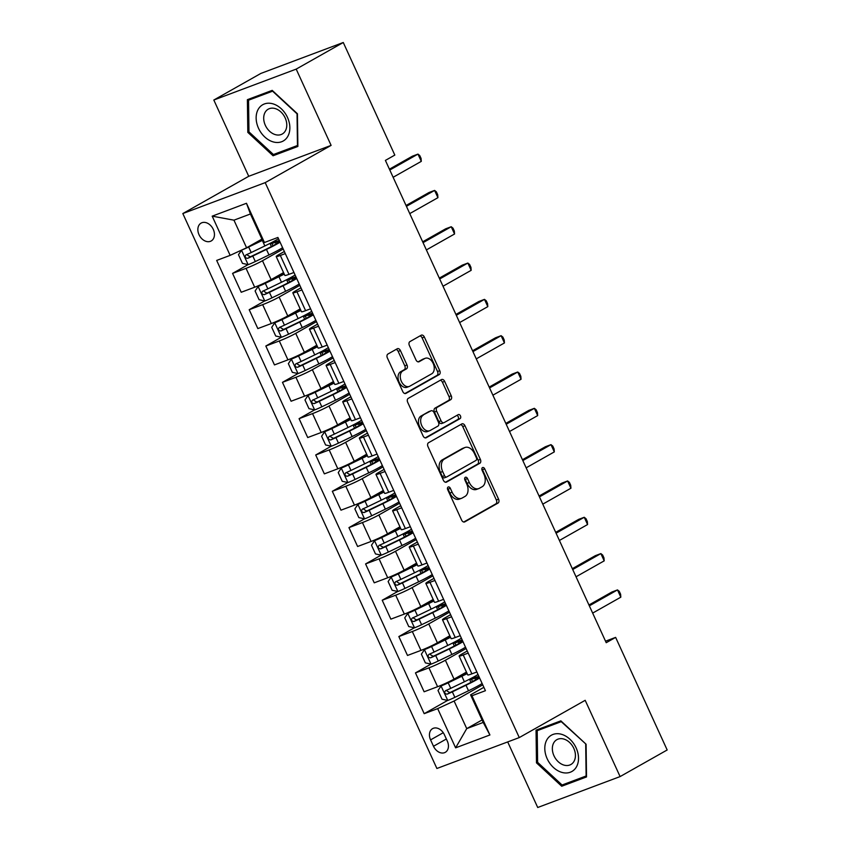 <?xml version="1.0" encoding="UTF-8"?>
<svg xmlns="http://www.w3.org/2000/svg" width="850" height="850" viewBox="0 0 850 850"><rect width="100%" height="100%" fill="white"/><g stroke="black" fill="none" stroke-linecap="round" stroke-linejoin="round"><path stroke-width="1.27" d="M448.12 487.039A2.199 1.477 69.4 0 0 447.737 489.759L461.614 520.062A3.145 2.114 69.4 0 0 464.567 521.964A3.145 2.114 69.4 0 0 464.759 521.868L498.036 503.062A3.145 2.114 69.4 0 0 498.578 499.163L484.702 468.871A2.199 1.477 69.4 0 0 482.641 467.532A2.199 1.477 69.4 0 0 482.492 467.596A2.199 1.477 69.4 0 0 482.12 470.326L483.916 474.247A10.072 6.747 69.4 0 1 482.173 486.721L479.4 488.283A10.072 6.747 69.4 0 1 478.763 488.591A10.072 6.747 69.4 0 1 469.306 482.502L467.511 478.582A2.199 1.477 69.4 0 0 465.449 477.254A2.199 1.477 69.4 0 0 465.311 477.317A2.199 1.477 69.4 0 0 464.929 480.048L466.724 483.969A10.072 6.747 69.4 0 1 464.982 496.432L462.209 498.004A10.072 6.747 69.4 0 1 461.571 498.302A10.072 6.747 69.4 0 1 452.115 492.224L450.319 488.304A2.199 1.477 69.4 0 0 448.258 486.965A2.199 1.477 69.4 0 0 448.12 487.039M199.028 234.706A10.253 7.565 -119.5 0 0 211.204 240.964A10.253 7.565 -119.5 0 0 213.276 229.362A10.253 7.565 -119.5 0 0 201.11 223.104A10.253 7.565 -119.5 0 0 199.028 234.706M400.414 350.572A3.145 2.114 69.4 0 0 397.46 348.67A3.145 2.114 69.4 0 0 397.258 348.766L387.919 354.036A3.145 2.114 69.4 0 0 387.377 357.935L402.783 391.584A3.145 2.114 69.4 0 0 405.737 393.486A3.145 2.114 69.4 0 0 405.939 393.391L439.216 374.584A3.145 2.114 69.4 0 0 439.758 370.685L424.352 337.036A3.145 2.114 69.4 0 0 421.398 335.134A3.145 2.114 69.4 0 0 421.196 335.229L409.923 341.604A3.145 2.114 69.4 0 0 409.381 345.504L415.969 359.901A3.145 2.114 69.4 0 0 418.922 361.803A3.145 2.114 69.4 0 0 419.124 361.707L424.713 358.551A8.415 5.642 69.4 0 1 425.255 358.296A8.415 5.642 69.4 0 1 433.33 363.789A8.415 5.642 69.4 0 1 431.704 373.809L409.796 386.187A8.415 5.642 69.4 0 1 409.264 386.442A8.415 5.642 69.4 0 1 401.189 380.949A8.415 5.642 69.4 0 1 402.815 370.929L406.459 368.868A3.145 2.114 69.4 0 0 407.001 364.969L400.414 350.572L398.183 351.401A3.145 2.114 69.4 0 0 396.058 349.446M331.107 145.382L296.193 69.116L343.272 42.5L260.886 73.419L213.817 100.024L248.731 176.29L182.824 213.552L265.2 182.633L331.107 145.382L248.731 176.29M507.694 741.923L537.721 807.5L620.096 776.581L585.183 700.315L519.276 737.577L265.2 182.633M620.096 776.581L667.176 749.976L615.634 637.383L605.519 641.187M343.272 42.5L394.814 155.083L385.401 160.406L606.22 642.706L615.634 637.383M428.527 442.733A3.145 2.114 69.4 0 0 427.986 446.632L443.392 480.282A3.145 2.114 69.4 0 0 446.346 482.184A3.145 2.114 69.4 0 0 446.547 482.088L479.825 463.282A3.145 2.114 69.4 0 0 480.367 459.382L464.961 425.733A3.145 2.114 69.4 0 0 462.007 423.831A3.145 2.114 69.4 0 0 461.805 423.927L428.527 442.733M423.087 435.933L407.681 402.284A3.145 2.114 69.4 0 1 408.223 398.384L441.501 379.578A3.145 2.114 69.4 0 1 441.703 379.483A3.145 2.114 69.4 0 1 444.656 381.384L451.244 395.781A3.145 2.114 69.4 0 1 450.702 399.681L437.208 407.309A3.145 2.114 69.4 0 0 436.666 411.209L441.044 420.761A3.145 2.114 69.4 0 0 443.998 422.663A3.145 2.114 69.4 0 0 444.199 422.567L458.246 414.63A2.199 1.477 69.4 0 1 458.384 414.566A2.199 1.477 69.4 0 1 460.498 416.001A2.199 1.477 69.4 0 1 460.073 418.625L426.243 437.739A3.145 2.114 69.4 0 1 426.041 437.835A3.145 2.114 69.4 0 1 423.087 435.933M447.312 741.094L444.38 734.697A9.934 7.331 -119.5 0 0 432.586 728.641A9.934 7.331 -119.5 0 0 430.578 739.883L433.5 746.268A9.934 7.331 -119.5 0 0 445.294 752.324A9.934 7.331 -119.5 0 0 447.312 741.094M182.824 213.552L436.889 768.485L519.276 737.577M482.078 719.95L466.735 728.62L483.214 722.436L470.571 694.832L471.952 695.757L485.424 690.699L277.908 237.447L264.435 242.505L263.064 241.591L250.421 213.988L233.952 220.171L246.585 247.775L261.928 239.105M471.952 695.757L489.908 734.974L455.621 747.841L437.665 708.624L454.102 701.016L482.736 684.834M466.99 673.264A20.358 1.583 -24.6 0 1 460.785 676.388L441.129 685.907L438.005 690.487L442 699.199L447.631 700.411L424.192 713.671L437.665 708.624M424.192 713.671L216.676 260.429L230.148 255.372L212.192 216.155L246.479 203.278L264.435 242.505M296.193 69.116L213.817 100.024M454.102 701.016L466.735 728.62L455.621 747.841M248.126 264.594L232.571 273.392L246.043 268.334A12.824 0.999 -24.6 0 0 262.48 260.738L283.199 249.018M232.571 273.392L241.219 292.272L254.681 287.215A12.824 0.999 -24.6 0 0 271.118 279.618L283.549 272.595M264.754 300.911L249.199 309.708L262.661 304.651A12.824 0.999 -24.6 0 0 279.108 297.054L299.827 285.334M249.199 309.708L257.837 328.589L271.309 323.542A12.824 0.999 -24.6 0 0 287.746 315.934L300.178 308.911M281.382 337.227L265.827 346.024L279.289 340.967A12.824 0.999 -24.6 0 0 295.736 333.37L316.455 321.651M265.827 346.024L274.465 364.916L287.938 359.858A12.824 0.999 -24.6 0 0 304.374 352.261L316.806 345.228M298.01 373.554L282.455 382.341L295.917 377.294A12.824 0.999 -24.6 0 0 312.364 369.686L333.083 357.978M282.455 382.341L291.093 401.232L304.566 396.174A12.824 0.999 -24.6 0 0 321.002 388.578L333.434 381.554M314.638 409.87L299.083 418.657L312.545 413.61A12.824 0.999 -24.6 0 0 328.982 406.002L349.711 394.294M299.083 418.657L307.721 437.548L321.194 432.491A12.824 0.999 -24.6 0 0 337.631 424.894L350.062 417.871M331.266 446.186L315.711 454.984L329.173 449.926A12.824 0.999 -24.6 0 0 345.61 442.329L366.339 430.61M315.711 454.984L324.349 473.864L337.822 468.807A12.824 0.999 -24.6 0 0 354.259 461.21L366.69 454.187M347.894 482.502L332.329 491.3L345.801 486.243A12.824 0.999 -24.6 0 0 362.238 478.646L382.967 466.926M332.329 491.3L340.978 510.181L354.45 505.123A12.824 0.999 -24.6 0 0 370.887 497.526L383.318 490.503M364.522 518.819L348.957 527.616L362.429 522.559A12.824 0.999 -24.6 0 0 378.866 514.962L399.596 503.243M348.957 527.616L357.606 546.497L371.078 541.45A12.824 0.999 -24.6 0 0 387.515 533.842L399.946 526.819M400.478 527.999A20.358 1.583 -24.6 0 1 394.272 531.112L374.616 540.642L371.493 545.211L375.487 553.934L381.119 555.135L365.585 563.933L379.058 558.875A12.824 0.999 -24.6 0 0 395.494 551.278L416.224 539.559M365.585 563.933L374.234 582.824L387.706 577.766A12.824 0.999 -24.6 0 0 404.143 570.159L416.574 563.136M417.106 564.315A20.358 1.583 -24.6 0 1 410.901 567.439L391.244 576.959L388.121 581.538L392.116 590.251L397.747 591.451L382.213 600.249L395.686 595.191A12.824 0.999 -24.6 0 0 412.123 587.594L432.852 575.875M382.213 600.249L390.862 619.14L404.334 614.082A12.824 0.999 -24.6 0 0 420.771 606.486L433.203 599.452M433.734 600.631A20.358 1.583 -24.6 0 1 427.529 603.755L407.873 613.275L404.749 617.854L408.744 626.567L414.375 627.768L398.841 636.565L412.314 631.518A12.824 0.999 -24.6 0 0 428.751 623.911L449.48 612.202M398.841 636.565L407.49 655.456L420.962 650.399A12.824 0.999 -24.6 0 0 437.399 642.802L449.831 635.779M431.024 664.094L415.469 672.892L428.942 667.834A12.824 0.999 -24.6 0 0 445.379 660.227L466.108 648.518M415.469 672.892L424.118 691.773L437.591 686.715A12.824 0.999 -24.6 0 0 454.027 679.118L466.459 672.095M483.873 687.321L470.571 694.832M467.245 651.004L461.858 654.054A12.824 0.999 -24.6 0 0 459.106 656.041A12.824 0.999 -24.6 0 0 463.229 654.968L468.201 653.097M450.617 614.688L445.23 617.727A12.824 0.999 -24.6 0 0 442.478 619.724A12.824 0.999 -24.6 0 0 446.601 618.651L451.573 616.781M433.989 578.372L428.602 581.411A12.824 0.999 -24.6 0 0 425.85 583.408A12.824 0.999 -24.6 0 0 429.973 582.324L434.945 580.465M417.361 542.045L411.974 545.094A12.824 0.999 -24.6 0 0 409.222 547.092A12.824 0.999 -24.6 0 0 413.344 546.008L418.317 544.149M400.733 505.729L395.346 508.778A12.824 0.999 -24.6 0 0 392.594 510.776A12.824 0.999 -24.6 0 0 396.716 509.692L401.699 507.822M384.104 469.413L378.717 472.462A12.824 0.999 -24.6 0 0 375.966 474.459A12.824 0.999 -24.6 0 0 380.088 473.376L385.071 471.506M367.476 433.096L362.089 436.146A12.824 0.999 -24.6 0 0 359.337 438.132A12.824 0.999 -24.6 0 0 363.46 437.059L368.443 435.189M350.848 396.78L345.461 399.819A12.824 0.999 -24.6 0 0 342.709 401.816A12.824 0.999 -24.6 0 0 346.832 400.743L351.815 398.873M334.22 360.464L328.833 363.502A12.824 0.999 -24.6 0 0 326.081 365.5A12.824 0.999 -24.6 0 0 330.214 364.416L335.187 362.557M317.592 324.137L312.205 327.186A12.824 0.999 -24.6 0 0 309.453 329.184A12.824 0.999 -24.6 0 0 313.586 328.1L318.559 326.241M300.964 287.821L295.577 290.87A12.824 0.999 -24.6 0 0 292.825 292.868A12.824 0.999 -24.6 0 0 296.958 291.784L301.931 289.914M284.346 251.504L278.949 254.554A12.824 0.999 -24.6 0 0 276.197 256.551A12.824 0.999 -24.6 0 0 280.33 255.468L285.303 253.597M474.661 677.652L474.236 676.717M459.106 656.041L467.755 674.932A12.824 0.999 -24.6 0 0 471.877 673.848L476.85 671.989M458.033 641.336L457.608 640.401M442.478 619.724L451.127 638.616A12.824 0.999 -24.6 0 0 455.249 637.532L460.222 635.662M425.85 583.408L434.499 602.289A12.824 0.999 -24.6 0 0 438.621 601.216L443.594 599.346M441.405 605.009L440.98 604.084M409.222 547.092L417.871 565.972A12.824 0.999 -24.6 0 0 421.993 564.899L426.966 563.029M424.788 568.692L424.352 567.768M392.594 510.776L401.243 529.656A12.824 0.999 -24.6 0 0 405.365 528.583L410.337 526.713M408.159 532.376L407.724 531.441M375.966 474.459L384.614 493.34A12.824 0.999 -24.6 0 0 388.737 492.256L393.709 490.397M391.531 496.06L391.096 495.125M359.337 438.132L367.986 457.024A12.824 0.999 -24.6 0 0 372.109 455.94L377.081 454.081M374.903 459.744L374.478 458.809M342.709 401.816L351.358 420.707A12.824 0.999 -24.6 0 0 355.481 419.624L360.453 417.754M358.275 423.428L357.85 422.493M326.081 365.5L334.73 384.381A12.824 0.999 -24.6 0 0 338.853 383.308L343.825 381.438M341.647 387.111L341.222 386.176M309.453 329.184L318.102 348.064A12.824 0.999 -24.6 0 0 322.224 346.991L327.207 345.121M325.019 350.784L324.594 349.86M292.825 292.868L301.474 311.748A12.824 0.999 -24.6 0 0 305.596 310.675L310.579 308.805M308.391 314.468L307.966 313.544M276.197 256.551L284.846 275.432A12.824 0.999 -24.6 0 0 288.968 274.348L293.951 272.489M291.763 278.152L291.337 277.217M246.585 247.775L230.148 255.372M275.134 241.836L274.709 240.901M483.214 722.436L489.908 734.974M212.192 216.155L233.952 220.171M246.479 203.278L250.421 213.988M586.096 744.239L560.851 720.853L536.042 730.161L536.477 762.854L561.712 786.239L586.521 776.932L586.096 744.239M247.382 99.684L247.817 132.377L273.062 155.762L297.872 146.444L297.436 113.751L272.202 90.376L247.382 99.684M567.471 782.988L561.712 786.239M537.625 762.206L536.477 762.854M278.811 152.511L273.062 155.762M248.965 131.729L247.817 132.377M447.461 488.229A2.199 1.477 69.4 0 1 448.099 489.132L449.894 493.053A10.072 6.747 69.4 0 0 459.34 499.141L461.571 498.302M478.763 488.591L476.531 489.419A10.072 6.747 69.4 0 1 467.086 483.342L465.29 479.421A2.199 1.477 69.4 0 0 464.652 478.507M463.739 522.028L495.805 503.901A3.145 2.114 69.4 0 0 496.347 500.002L482.481 469.699A2.199 1.477 69.4 0 0 481.833 468.796M445.527 482.248L477.594 464.111A3.145 2.114 69.4 0 0 478.136 460.222L462.729 426.562A3.145 2.114 69.4 0 0 460.604 424.607M444.55 475.681A2.199 1.477 69.4 0 0 446.611 477.009A2.199 1.477 69.4 0 0 446.76 476.946L475.957 460.434A2.199 1.477 69.4 0 0 476.34 457.704L474.449 453.571A10.072 6.747 69.4 0 0 464.993 447.493A10.072 6.747 69.4 0 0 464.355 447.791L444.391 459.074A10.072 6.747 69.4 0 0 442.659 471.548L444.55 475.681L442.319 476.521A2.199 1.477 69.4 0 0 444.391 477.849A2.199 1.477 69.4 0 0 444.529 477.785L446.462 477.052M464.993 447.493L462.772 448.332A10.072 6.747 69.4 0 0 462.124 448.63L464.355 447.791M442.319 476.521L440.428 472.377A10.072 6.747 69.4 0 1 442.159 459.914L462.124 448.63M441.968 423.406A3.145 2.114 69.4 0 1 441.766 423.502A3.145 2.114 69.4 0 1 438.812 421.6L434.446 412.048A3.145 2.114 69.4 0 1 434.987 408.149L448.481 400.52A3.145 2.114 69.4 0 0 449.023 396.621L442.425 382.224A3.145 2.114 69.4 0 0 440.3 380.258M425.223 437.899L457.842 419.454A2.199 1.477 69.4 0 0 458.437 417.339A2.199 1.477 69.4 0 0 456.886 415.395M423.204 415.225A8.415 5.642 69.4 0 0 421.579 425.244A8.415 5.642 69.4 0 0 429.654 430.737A8.415 5.642 69.4 0 0 430.196 430.483L437.909 426.116A3.145 2.114 69.4 0 0 438.451 422.227L434.084 412.675A3.145 2.114 69.4 0 0 431.131 410.773A3.145 2.114 69.4 0 0 430.929 410.858L420.984 416.064A8.415 5.642 69.4 0 0 419.358 426.084A8.415 5.642 69.4 0 0 427.433 431.566L429.654 430.737M429.112 411.549A3.145 2.114 69.4 0 0 428.899 411.602A3.145 2.114 69.4 0 0 428.697 411.697L430.929 410.858M420.984 416.064L428.697 411.697M409.264 386.442L407.033 387.271A8.415 5.642 69.4 0 1 398.958 381.788A8.415 5.642 69.4 0 1 400.584 371.769L404.239 369.707A3.145 2.114 69.4 0 0 404.781 365.808L398.183 351.401M425.255 358.296L423.024 359.136A8.415 5.642 69.4 0 0 422.493 359.38L424.713 358.551M418.104 361.866L422.493 359.38M404.919 393.55L436.985 375.424A3.145 2.114 69.4 0 0 437.527 371.524L422.121 337.875A3.145 2.114 69.4 0 0 419.996 335.909M441.054 686.024L447.78 700.432A8.489 0.659 -24.6 0 0 454.856 697.351L468.52 690.763A24.522 1.902 -24.6 0 0 482.131 683.506M441.129 685.907A8.489 0.659 -24.6 0 0 448.205 682.826L461.869 676.239A24.522 1.902 -24.6 0 0 467.149 673.614M478.008 674.507A24.522 1.902 155.4 0 1 464.397 681.764L450.734 688.351A8.489 0.659 155.4 0 1 445.559 690.668C444.061 692.654 444.592 693.812 447.153 694.163A8.489 0.659 -24.6 0 0 452.328 691.836L465.991 685.249A24.522 1.902 -24.6 0 0 479.602 677.992M478.848 676.334A24.522 1.902 -24.6 0 0 478.104 676.558L474.64 677.662A7.533 0.584 -24.6 0 1 473.461 677.854A7.533 0.584 -24.6 0 1 474.406 677.078M475.66 679.713L474.969 678.183A20.358 1.583 155.4 0 1 478.157 677.652A20.358 1.583 155.4 0 1 464.908 685.398L449.862 692.622L447.089 691.029M592.662 613.094L620.819 597.178L617.493 589.911L611.926 592.004L588.944 604.998M474.969 678.183L471.506 679.288A11.698 0.903 155.4 0 1 469.668 679.596A11.698 0.903 155.4 0 1 471.123 678.385M620.819 597.178L620.606 594.246L619.268 591.334L617.493 589.911L589.337 605.838M450.362 636.947A20.358 1.583 -24.6 0 1 444.157 640.071L424.501 649.591L421.377 654.171L425.372 662.883L431.152 664.116A8.489 0.659 -24.6 0 0 438.228 661.034L451.892 654.447A24.522 1.902 -24.6 0 0 465.502 647.19M424.501 649.591A8.489 0.659 -24.6 0 0 431.577 646.51L445.241 639.923A24.522 1.902 -24.6 0 0 450.521 637.298M461.38 638.18A24.522 1.902 155.4 0 1 447.769 645.437L434.106 652.035A8.489 0.659 155.4 0 1 428.931 654.351C427.433 656.338 427.975 657.496 430.525 657.836A8.489 0.659 -24.6 0 0 435.699 655.52L449.363 648.922A24.522 1.902 -24.6 0 0 462.974 641.676M462.219 640.018A24.522 1.902 -24.6 0 0 461.476 640.241L458.012 641.336A7.533 0.584 -24.6 0 1 456.832 641.537A7.533 0.584 -24.6 0 1 457.778 640.762M459.032 643.397L458.341 641.867A20.358 1.583 155.4 0 1 461.529 641.336A20.358 1.583 155.4 0 1 448.279 649.081L433.234 656.306L430.461 654.702M576.034 576.778L604.191 560.862L600.865 553.594L595.298 555.688L572.326 568.682M458.341 641.867L454.877 642.961A11.698 0.903 155.4 0 1 453.039 643.269A11.698 0.903 155.4 0 1 454.506 642.069M604.191 560.862L603.978 557.929L602.639 555.018L600.865 553.594L572.709 569.521M407.798 613.392L414.524 627.799A8.489 0.659 -24.6 0 0 421.6 624.718L435.264 618.131A24.522 1.902 -24.6 0 0 448.874 610.874M407.873 613.275A8.489 0.659 -24.6 0 0 414.949 610.194L428.612 603.606A24.522 1.902 -24.6 0 0 433.893 600.982M444.752 601.864A24.522 1.902 155.4 0 1 431.141 609.121L417.478 615.708A8.489 0.659 155.4 0 1 412.303 618.035C410.816 620.011 411.347 621.18 413.897 621.52A8.489 0.659 -24.6 0 0 419.071 619.204L432.735 612.606A24.522 1.902 -24.6 0 0 446.346 605.349M445.591 603.702A24.522 1.902 -24.6 0 0 444.848 603.925L441.384 605.019A7.533 0.584 -24.6 0 1 440.204 605.221A7.533 0.584 -24.6 0 1 441.15 604.446M442.404 607.081L441.713 605.551A20.358 1.583 155.4 0 1 444.901 605.019A20.358 1.583 155.4 0 1 431.662 612.754L416.606 619.99L413.833 618.386M559.406 540.462L587.562 524.546L584.237 517.278L578.669 519.371L555.698 532.355M441.713 605.551L438.249 606.645A11.698 0.903 155.4 0 1 436.411 606.953A11.698 0.903 155.4 0 1 437.877 605.753M587.562 524.546L587.35 521.602L586.011 518.702L584.237 517.278L556.081 533.194M391.17 577.076L397.896 591.483A8.489 0.659 -24.6 0 0 404.972 588.402L418.636 581.814A24.522 1.902 -24.6 0 0 432.246 574.558M391.244 576.959A8.489 0.659 -24.6 0 0 398.321 573.878L411.984 567.279A24.522 1.902 -24.6 0 0 417.265 564.666M428.124 565.548A24.522 1.902 155.4 0 1 414.513 572.804L400.849 579.392A8.489 0.659 155.4 0 1 395.675 581.719C394.188 583.695 394.719 584.864 397.269 585.204A8.489 0.659 -24.6 0 0 402.443 582.877L416.107 576.289A24.522 1.902 -24.6 0 0 429.717 569.032M428.963 567.375A24.522 1.902 -24.6 0 0 428.219 567.609L424.756 568.703A7.533 0.584 -24.6 0 1 423.576 568.905A7.533 0.584 -24.6 0 1 424.522 568.119M425.786 570.764L425.085 569.234A20.358 1.583 155.4 0 1 428.272 568.692A20.358 1.583 155.4 0 1 415.034 576.438L399.978 583.674L397.205 582.069M542.778 504.146L570.934 488.229L567.609 480.962L562.041 483.055L539.07 496.039M425.085 569.234L421.621 570.329A11.698 0.903 155.4 0 1 419.783 570.637A11.698 0.903 155.4 0 1 421.249 569.436M570.934 488.229L570.722 485.286L569.394 482.386L567.609 480.962L539.452 496.878M374.542 540.749L381.267 555.167A8.489 0.659 -24.6 0 0 388.344 552.086L402.007 545.498A24.522 1.902 -24.6 0 0 415.618 538.241M374.616 540.642A8.489 0.659 -24.6 0 0 381.692 537.551L395.356 530.963A24.522 1.902 -24.6 0 0 400.637 528.349M411.496 529.231A24.522 1.902 155.4 0 1 397.885 536.488L384.221 543.076A8.489 0.659 155.4 0 1 379.047 545.403C377.559 547.379 378.091 548.537 380.641 548.888A8.489 0.659 -24.6 0 0 385.815 546.561L399.479 539.973A24.522 1.902 -24.6 0 0 413.089 532.716M412.335 531.059A24.522 1.902 -24.6 0 0 411.591 531.293L408.127 532.387A7.533 0.584 -24.6 0 1 406.948 532.589A7.533 0.584 -24.6 0 1 407.894 531.803M409.158 534.448L408.457 532.918A20.358 1.583 155.4 0 1 411.644 532.376A20.358 1.583 155.4 0 1 398.406 540.122L383.35 547.357L380.577 545.753M526.15 467.829L554.306 451.902L550.981 444.646L545.424 446.728L522.442 459.723M408.457 532.918L404.993 534.013A11.698 0.903 155.4 0 1 403.155 534.321A11.698 0.903 155.4 0 1 404.621 533.12M554.306 451.902L554.094 448.97L552.766 446.069L550.981 444.646L522.824 460.562M546.933 739.691A20.836 15.374 -119.5 0 0 553.446 767.476A20.836 15.374 -119.5 0 0 576.385 766.976A20.836 15.374 -119.5 0 0 569.872 739.192A20.836 15.374 -119.5 0 0 546.933 739.691M553.807 742.73A14.259 10.529 -119.5 0 0 556.346 759.666A14.259 10.529 -119.5 0 0 570.913 764.49A14.259 10.529 -119.5 0 0 573.973 761.409A14.259 10.529 -119.5 0 0 571.434 744.483A14.259 10.529 -119.5 0 0 556.867 739.659A14.259 10.529 -119.5 0 0 553.807 742.73M585.703 744.313L586.117 775.986L562.084 785.007L537.625 762.354L537.2 730.681L561.244 721.661L586.001 744.143M542.204 727.855L537.2 730.681M287.481 117.427A20.836 15.374 -119.5 0 0 264.361 103.966A20.836 15.374 -119.5 0 0 258.527 128.286A20.836 15.374 -119.5 0 0 281.647 141.738A20.836 15.374 -119.5 0 0 287.481 117.427M285.143 117.874A14.259 10.529 -119.5 0 0 268.217 109.183A14.259 10.529 -119.5 0 0 265.327 125.311A14.259 10.529 -119.5 0 0 282.253 134.013A14.259 10.529 -119.5 0 0 285.143 117.874M273.424 154.53L248.965 131.877L248.551 100.194L272.584 91.173L297.043 113.836L297.457 145.509L273.424 154.53M253.544 97.368L248.551 100.194M383.849 491.683A20.358 1.583 -24.6 0 1 377.655 494.796L357.988 504.316L354.864 508.895L358.859 517.618L364.639 518.851A8.489 0.659 -24.6 0 0 371.716 515.769L385.379 509.171A24.522 1.902 -24.6 0 0 398.99 501.925M357.988 504.316A8.489 0.659 -24.6 0 0 365.064 501.234L378.728 494.647A24.522 1.902 -24.6 0 0 384.009 492.022M394.868 492.915A24.522 1.902 155.4 0 1 381.257 500.172L367.593 506.759A8.489 0.659 155.4 0 1 362.419 509.086C360.931 511.062 361.462 512.221 364.013 512.571A8.489 0.659 -24.6 0 0 369.187 510.244L382.851 503.657A24.522 1.902 -24.6 0 0 396.461 496.4M395.707 494.743A24.522 1.902 -24.6 0 0 394.963 494.976L391.499 496.071A7.533 0.584 -24.6 0 1 390.32 496.272A7.533 0.584 -24.6 0 1 391.266 495.486M392.53 498.121L391.829 496.602A20.358 1.583 155.4 0 1 395.016 496.06A20.358 1.583 155.4 0 1 381.777 503.806L366.722 511.041L363.949 509.437M509.522 431.513L537.678 415.586L534.352 408.329L528.796 410.412L505.814 423.406M391.829 496.602L388.365 497.696A11.698 0.903 155.4 0 1 386.527 498.004A11.698 0.903 155.4 0 1 387.993 496.793M537.678 415.586L537.466 412.654L536.138 409.743L534.352 408.329L506.196 424.246M367.221 455.356A20.358 1.583 -24.6 0 1 361.027 458.479L341.36 467.999L338.236 472.579L342.231 481.291L348.011 482.534A8.489 0.659 -24.6 0 0 355.087 479.442L368.751 472.855A24.522 1.902 -24.6 0 0 382.362 465.598M341.36 467.999A8.489 0.659 -24.6 0 0 348.436 464.918L362.1 458.331A24.522 1.902 -24.6 0 0 367.381 455.706M378.239 456.599A24.522 1.902 155.4 0 1 364.629 463.856L350.965 470.443A8.489 0.659 155.4 0 1 345.791 472.77C344.303 474.746 344.834 475.904 347.384 476.255A8.489 0.659 -24.6 0 0 352.559 473.928L366.223 467.341A24.522 1.902 -24.6 0 0 379.833 460.084M379.079 458.426A24.522 1.902 -24.6 0 0 378.335 458.649L374.871 459.754A7.533 0.584 -24.6 0 1 373.692 459.946A7.533 0.584 -24.6 0 1 374.638 459.17M375.902 461.805L375.201 460.275A20.358 1.583 155.4 0 1 378.388 459.744A20.358 1.583 155.4 0 1 365.149 467.489L350.094 474.725L347.321 473.121M492.894 395.186L521.05 379.27L517.735 372.013L512.168 374.096L489.186 387.09M375.201 460.275L371.737 461.38A11.698 0.903 155.4 0 1 369.899 461.688A11.698 0.903 155.4 0 1 371.365 460.477M521.05 379.27L520.837 376.337L519.509 373.426L517.735 372.013L489.568 387.929M350.593 419.039A20.358 1.583 -24.6 0 1 344.399 422.163L324.732 431.683L321.608 436.263L325.603 444.975L331.383 446.207A8.489 0.659 -24.6 0 0 338.459 443.126L352.123 436.539A24.522 1.902 -24.6 0 0 365.734 429.282M324.732 431.683A8.489 0.659 -24.6 0 0 331.808 428.602L345.472 422.014A24.522 1.902 -24.6 0 0 350.752 419.39M361.611 420.283A24.522 1.902 155.4 0 1 348.001 427.529L334.337 434.127A8.489 0.659 155.4 0 1 329.163 436.443C327.675 438.43 328.206 439.588 330.756 439.939A8.489 0.659 -24.6 0 0 335.931 437.612L349.594 431.024A24.522 1.902 -24.6 0 0 363.205 423.767M362.451 422.11A24.522 1.902 -24.6 0 0 361.707 422.333L358.243 423.438A7.533 0.584 -24.6 0 1 357.064 423.629A7.533 0.584 -24.6 0 1 358.009 422.854M359.274 425.489L358.572 423.959A20.358 1.583 155.4 0 1 361.76 423.428A20.358 1.583 155.4 0 1 348.521 431.173L333.466 438.398L330.692 436.804M476.266 358.87L504.433 342.954L501.107 335.686L495.539 337.779L472.558 350.774M358.572 423.959L355.109 425.053A11.698 0.903 155.4 0 1 353.271 425.361A11.698 0.903 155.4 0 1 354.737 424.161M504.433 342.954L504.209 340.021L502.881 337.11L501.107 335.686L472.94 351.613M333.965 382.723A20.358 1.583 -24.6 0 1 327.771 385.847L308.104 395.367L304.98 399.946L308.975 408.659L314.755 409.891A8.489 0.659 -24.6 0 0 321.831 406.81L335.495 400.223A24.522 1.902 -24.6 0 0 349.106 392.966M308.104 395.367A8.489 0.659 -24.6 0 0 315.18 392.286L328.844 385.698A24.522 1.902 -24.6 0 0 334.135 383.074M344.983 383.956A24.522 1.902 155.4 0 1 331.373 391.212L317.709 397.8A8.489 0.659 155.4 0 1 312.534 400.127C311.047 402.103 311.578 403.272 314.128 403.612A8.489 0.659 -24.6 0 0 319.303 401.296L332.966 394.697A24.522 1.902 -24.6 0 0 346.577 387.451M345.822 385.794A24.522 1.902 -24.6 0 0 345.079 386.017L341.615 387.111A7.533 0.584 -24.6 0 1 340.436 387.313A7.533 0.584 -24.6 0 1 341.381 386.538M342.646 389.172L341.944 387.642A20.358 1.583 155.4 0 1 345.132 387.111A20.358 1.583 155.4 0 1 331.893 394.846L316.848 402.082L314.064 400.478M459.638 322.554L487.804 306.638L484.479 299.37L478.911 301.463L455.929 314.447M341.944 387.642L338.481 388.737A11.698 0.903 155.4 0 1 336.642 389.045A11.698 0.903 155.4 0 1 338.109 387.844M487.804 306.638L487.581 303.694L486.253 300.794L484.479 299.37L456.312 315.297M317.348 346.407A20.358 1.583 -24.6 0 1 311.142 349.531L291.476 359.051L288.352 363.63L292.347 372.342L298.127 373.575A8.489 0.659 -24.6 0 0 305.203 370.494L318.867 363.906A24.522 1.902 -24.6 0 0 332.478 356.649M291.476 359.051A8.489 0.659 -24.6 0 0 298.552 355.969L312.216 349.382A24.522 1.902 -24.6 0 0 317.507 346.757M328.355 347.639A24.522 1.902 155.4 0 1 314.744 354.896L301.081 361.484A8.489 0.659 155.4 0 1 295.906 363.811C294.419 365.787 294.95 366.956 297.511 367.296A8.489 0.659 -24.6 0 0 302.674 364.969L316.338 358.381A24.522 1.902 -24.6 0 0 329.949 351.124M329.194 349.478A24.522 1.902 -24.6 0 0 328.451 349.701L324.987 350.795A7.533 0.584 -24.6 0 1 323.808 350.997A7.533 0.584 -24.6 0 1 324.753 350.211M326.017 352.856L325.316 351.326A20.358 1.583 155.4 0 1 328.504 350.784A20.358 1.583 155.4 0 1 315.265 358.53L300.22 365.766L297.436 364.161M443.009 286.237L471.176 270.321L467.851 263.054L462.283 265.147L439.301 278.131M325.316 351.326L321.853 352.421A11.698 0.903 155.4 0 1 320.014 352.729A11.698 0.903 155.4 0 1 321.481 351.528M471.176 270.321L470.953 267.378L469.625 264.477L467.851 263.054L439.684 278.97M300.719 310.091A20.358 1.583 -24.6 0 1 294.514 313.204L274.848 322.734L271.724 327.303L275.719 336.026L281.499 337.259A8.489 0.659 -24.6 0 0 288.575 334.178L302.239 327.59A24.522 1.902 -24.6 0 0 315.849 320.333M274.848 322.734A8.489 0.659 -24.6 0 0 281.924 319.653L295.587 313.055A24.522 1.902 -24.6 0 0 300.879 310.441M311.727 311.323A24.522 1.902 155.4 0 1 298.116 318.58L284.453 325.168A8.489 0.659 155.4 0 1 279.278 327.494C277.791 329.471 278.322 330.639 280.882 330.979A8.489 0.659 -24.6 0 0 286.046 328.652L299.71 322.065A24.522 1.902 -24.6 0 0 313.321 314.808M312.566 313.151A24.522 1.902 -24.6 0 0 311.822 313.384L308.359 314.479A7.533 0.584 -24.6 0 1 307.179 314.681A7.533 0.584 -24.6 0 1 308.125 313.894M309.389 316.54L308.688 315.01A20.358 1.583 155.4 0 1 311.876 314.468A20.358 1.583 155.4 0 1 298.637 322.214L283.592 329.449L280.808 327.845M426.381 249.921L454.548 234.005L451.223 226.738L445.655 228.82L422.673 241.814M308.688 315.01L305.224 316.104A11.698 0.903 155.4 0 1 303.386 316.413A11.698 0.903 155.4 0 1 304.853 315.212M454.548 234.005L454.325 231.062L452.997 228.161L451.223 226.738L423.056 242.654M284.091 273.774A20.358 1.583 -24.6 0 1 277.886 276.888L258.23 286.418L255.106 290.987L259.091 299.71L264.881 300.942A8.489 0.659 -24.6 0 0 271.947 297.861L285.611 291.263A24.522 1.902 -24.6 0 0 299.221 284.017M258.23 286.418A8.489 0.659 -24.6 0 0 265.296 283.326L278.959 276.739A24.522 1.902 -24.6 0 0 284.251 274.114M295.099 275.007A24.522 1.902 155.4 0 1 281.488 282.264L267.824 288.851A8.489 0.659 155.4 0 1 262.65 291.178C261.163 293.154 261.694 294.312 264.254 294.663A8.489 0.659 -24.6 0 0 269.418 292.336L283.082 285.749A24.522 1.902 -24.6 0 0 296.692 278.492M295.938 276.834A24.522 1.902 -24.6 0 0 295.194 277.068L291.731 278.163A7.533 0.584 -24.6 0 1 290.551 278.364A7.533 0.584 -24.6 0 1 291.497 277.578M292.761 280.213L292.06 278.694A20.358 1.583 155.4 0 1 295.248 278.152A20.358 1.583 155.4 0 1 282.009 285.897L266.964 293.133L264.18 291.529M409.753 213.605L437.92 197.678L434.594 190.421L429.027 192.504L406.045 205.498M292.06 278.694L288.596 279.788A11.698 0.903 155.4 0 1 286.769 280.096A11.698 0.903 155.4 0 1 288.224 278.885M437.92 197.678L437.697 194.746L436.369 191.845L434.594 190.421L406.428 206.337M241.751 250.006L238.478 254.671L242.462 263.383L248.253 264.626A8.489 0.659 -24.6 0 0 255.319 261.534L268.983 254.947A24.522 1.902 -24.6 0 0 282.593 247.69M241.602 250.091A8.489 0.659 -24.6 0 0 248.667 247.01L262.331 240.423A24.522 1.902 -24.6 0 0 262.491 240.348M248.104 246.914L261.258 240.571A20.358 1.583 -24.6 0 0 262.352 240.04M278.471 238.691A24.522 1.902 155.4 0 1 264.86 245.947L251.196 252.535A8.489 0.659 155.4 0 1 246.022 254.862C244.534 256.838 245.066 257.996 247.626 258.347A8.489 0.659 -24.6 0 0 252.79 256.02L266.454 249.433A24.522 1.902 -24.6 0 0 280.064 242.176M279.31 240.518A24.522 1.902 -24.6 0 0 278.566 240.752L275.103 241.846A7.533 0.584 -24.6 0 1 273.923 242.038A7.533 0.584 -24.6 0 1 274.869 241.262M276.133 243.897L275.432 242.367A20.358 1.583 155.4 0 1 278.619 241.836A20.358 1.583 155.4 0 1 265.381 249.581L250.336 256.817L247.552 255.212M393.125 177.289L421.292 161.362L417.966 154.105L412.399 156.188L389.417 169.182M275.432 242.367L271.968 243.472A11.698 0.903 155.4 0 1 270.141 243.78A11.698 0.903 155.4 0 1 271.596 242.569M421.292 161.362L421.069 158.429L419.741 155.518L417.966 154.105L389.799 170.021M262.48 260.738L271.118 279.618M279.108 297.054L287.746 315.934M295.736 333.37L304.374 352.261M312.364 369.686L321.002 388.578M328.982 406.002L337.631 424.894M345.61 442.329L354.259 461.21M362.238 478.646L370.887 497.526M378.866 514.962L387.515 533.842M395.494 551.278L404.143 570.159M412.123 587.594L420.771 606.486M428.751 623.911L437.399 642.802M445.379 660.227L454.027 679.118M463.229 654.968L471.877 673.848M428.942 667.834L437.591 686.715M412.314 631.518L420.962 650.399M446.601 618.651L455.249 637.532M395.686 595.191L404.334 614.082M429.973 582.324L438.621 601.216M379.058 558.875L387.706 577.766M413.344 546.008L421.993 564.899M362.429 522.559L371.078 541.45M396.716 509.692L405.365 528.583M345.801 486.243L354.45 505.123M380.088 473.376L388.737 492.256M329.173 449.926L337.822 468.807M363.46 437.059L372.109 455.94M312.545 413.61L321.194 432.491M346.832 400.743L355.481 419.624M295.917 377.294L304.566 396.174M330.214 364.416L338.853 383.308M279.289 340.967L287.938 359.858M313.586 328.1L322.224 346.991M262.661 304.651L271.309 323.542M296.958 291.784L305.596 310.675M246.043 268.334L254.681 287.215M280.33 255.468L288.968 274.348M446.356 739.001L433.5 746.268M443.254 732.711L430.578 739.883M449.894 493.053L452.115 492.224M465.29 479.421L467.511 478.582M467.086 483.342L469.306 482.502M482.481 469.699L484.702 468.871M496.347 500.002L498.578 499.163M495.805 503.901L498.036 503.062M448.099 489.132L450.319 488.304M462.729 426.562L464.961 425.733M478.136 460.222L480.367 459.382M477.594 464.111L479.825 463.282M442.159 459.914L444.391 459.074M440.428 472.377L442.659 471.548M442.425 382.224L444.656 381.384M449.023 396.621L451.244 395.781M448.481 400.52L450.702 399.681M434.987 408.149L437.208 407.309M434.446 412.048L436.666 411.209M438.812 421.6L441.044 420.761M457.842 419.454L460.073 418.625M404.781 365.808L407.001 364.969M404.239 369.707L406.459 368.868M400.584 371.769L402.815 370.929M422.121 337.875L424.352 337.036M437.527 371.524L439.758 370.685M436.985 375.424L439.216 374.584M465.991 685.249L468.52 690.763M472.526 681.519L471.506 679.288M461.869 676.239L464.397 681.764M452.328 691.836L454.856 697.351M448.205 682.826L450.734 688.351M449.862 692.622L447.153 694.163M424.426 649.708L431.003 664.084M449.363 648.922L451.892 654.447M455.897 645.203L454.877 642.961M445.241 639.923L447.769 645.437M435.699 655.52L438.228 661.034M431.577 646.51L434.106 652.035M433.234 656.306L430.525 657.836M432.735 612.606L435.264 618.131M439.269 608.887L438.249 606.645M428.612 603.606L431.141 609.121M419.071 619.204L421.6 624.718M414.949 610.194L417.478 615.708M416.606 619.99L413.897 621.52M416.107 576.289L418.636 581.814M422.641 572.56L421.621 570.329M411.984 567.279L414.513 572.804M402.443 582.877L404.972 588.402M398.321 573.878L400.849 579.392M399.978 583.674L397.269 585.204M399.479 539.973L402.007 545.498M406.013 536.244L404.993 534.013M395.356 530.963L397.885 536.488M385.815 546.561L388.344 552.086M381.692 537.551L384.221 543.076M383.35 547.357L380.641 548.888M357.914 504.433L364.501 518.819M382.851 503.657L385.379 509.171M389.385 499.928L388.365 497.696M378.728 494.647L381.257 500.172M369.187 510.244L371.716 515.769M365.064 501.234L367.593 506.759M366.722 511.041L364.013 512.571M341.286 468.116L347.873 482.502M366.223 467.341L368.751 472.855M372.757 463.611L371.737 461.38M362.1 458.331L364.629 463.856M352.559 473.928L355.087 479.442M348.436 464.918L350.965 470.443M350.094 474.725L347.384 476.255M324.658 431.8L331.245 446.186M349.594 431.024L352.123 436.539M356.129 427.295L355.109 425.053M345.472 422.014L348.001 427.529M335.931 437.612L338.459 443.126M331.808 428.602L334.337 434.127M333.466 438.398L330.756 439.939M308.029 395.484L314.617 409.859M332.966 394.697L335.495 400.223M339.501 390.979L338.481 388.737M328.844 385.698L331.373 391.212M319.303 401.296L321.831 406.81M315.18 392.286L317.709 397.8M316.848 402.082L314.128 403.612M291.401 359.168L297.989 373.543M316.338 358.381L318.867 363.906M322.873 354.652L321.853 352.421M312.216 349.382L314.744 354.896M302.674 364.969L305.203 370.494M298.552 355.969L301.081 361.484M300.22 365.766L297.511 367.296M274.773 322.841L281.361 337.227M299.71 322.065L302.239 327.59M306.244 318.336L305.224 316.104M295.587 313.055L298.116 318.58M286.046 328.652L288.575 334.178M281.924 319.653L284.453 325.168M283.592 329.449L280.882 330.979M258.145 286.524L264.733 300.911M283.082 285.749L285.611 291.263M289.616 282.019L288.596 279.788M278.959 276.739L281.488 282.264M269.418 292.336L271.947 297.861M265.296 283.326L267.824 288.851M266.964 293.133L264.254 294.663M241.517 250.208L248.104 264.594M266.454 249.433L268.983 254.947M272.988 245.703L271.968 243.472M262.331 240.423L264.86 245.947M252.79 256.02L255.319 261.534M248.667 247.01L251.196 252.535M250.336 256.817L247.626 258.347M444.391 477.849L446.611 477.009M441.766 423.502L443.998 422.663M428.899 411.602L431.131 410.773M469.668 679.596L470.942 682.369M466.278 672.191L466.809 673.359M453.039 643.269L454.314 646.053M449.65 635.874L450.192 637.043M436.411 606.953L437.686 609.726M433.022 599.558L433.564 600.727M419.783 570.637L421.058 573.41M416.394 563.242L416.936 564.411M403.155 534.321L404.43 537.094M399.766 526.915L400.308 528.084M386.527 498.004L387.802 500.777M383.138 490.599L383.679 491.767M369.899 461.688L371.174 464.461M366.509 454.283L367.051 455.451M353.271 425.361L354.546 428.145M349.881 417.966L350.423 419.135M336.642 389.045L337.918 391.829M333.253 381.65L333.795 382.819M320.014 352.729L321.289 355.502M316.636 345.334L317.167 346.502M303.386 316.413L304.661 319.186M300.007 309.007L300.539 310.186M286.769 280.096L288.033 282.869M283.379 272.691L283.911 273.859M270.141 243.78L271.405 246.553"/></g></svg>
